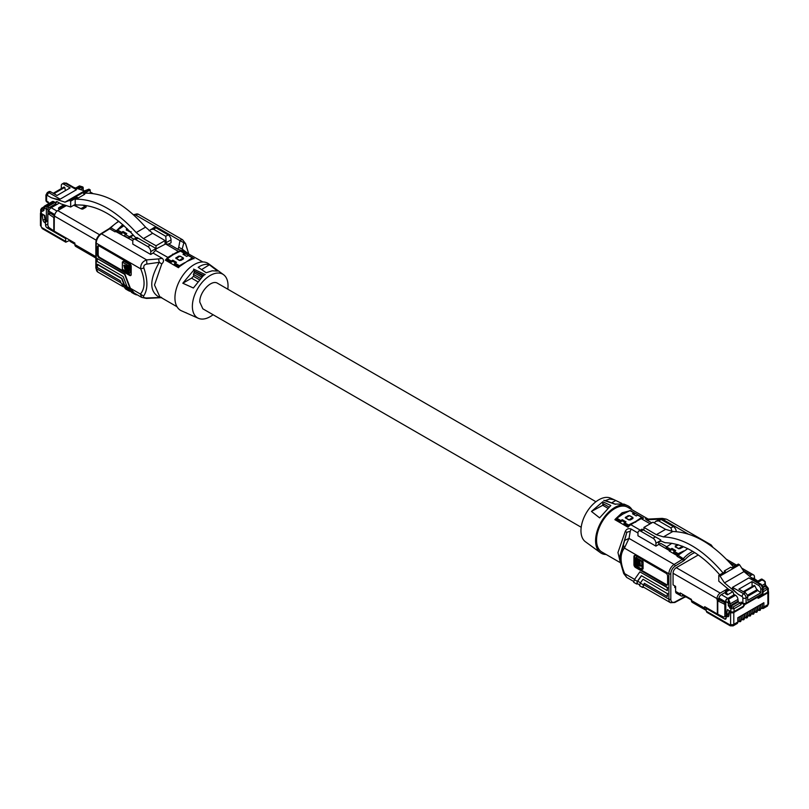 <?xml version="1.0" encoding="UTF-8"?>
<svg xmlns="http://www.w3.org/2000/svg" width="809" height="809" viewBox="0 0 809 809"><rect width="100%" height="100%" fill="white"/><g stroke="black" fill="none" stroke-linecap="round" stroke-linejoin="round"><path stroke-width="1.21" d="M64.74 187.405L64.063 187.01L54.173 192.724L54.85 193.108L64.74 187.405L65.438 190.621M181.165 251.356L180.983 251.103A25.848 14.926 -60 0 1 181.034 251.103L194.12 258.658A25.848 14.926 -60 0 0 193.118 258.728L186.889 261.489L179.456 266.616A25.848 14.926 120 0 0 178.455 267.698L165.37 260.144L166.371 259.062A25.848 14.926 120 0 0 165.37 260.144M69.999 240.253L65.782 242.184L65.62 238.554L47.175 227.905A2.265 1.305 60 0 1 45.577 225.286L45.415 223.001L44.768 222.627A2.72 1.567 60 0 1 42.867 219.694L42.22 215.042L41.117 214.405A2.265 1.305 0 0 1 40.45 213.485A2.265 1.305 0 0 1 40.733 212.848M213.07 314.731A25.221 14.562 -60 0 1 210.209 316.653A25.221 14.562 -60 0 1 198.397 318.311L181.438 310.798A27.203 15.705 120 0 1 176.18 289.329A27.203 15.705 120 0 1 194.17 264.583A27.203 15.705 120 0 1 208.591 263.764L223.577 274.706A25.221 14.562 -60 0 1 227.804 289.197M127.033 228.563L126.376 229.867L129.582 231.718L131.179 231.718M80.435 189.559L82.397 188.426A1.133 0.657 -60 0 1 83.196 188.891L83.196 187.961A2.265 1.305 -60 0 0 82.73 186.93L79.444 185.908L75.743 188.042M48.793 207.822L47.994 206.437L55.032 202.371L53.97 201.765L46.932 205.83L47.994 206.437A2.265 1.305 120 0 0 46.386 209.218L47.994 209.218A1.133 0.657 120 0 1 48.793 207.822L55.831 203.767L55.831 202.766A2.265 1.305 -120 0 1 56.296 201.724A2.265 1.305 -120 0 1 57.439 201.835L60.978 203.878L70.676 207.013L75.197 204.404L75.197 199.186L77.199 197.386L70.676 201.148L70.676 207.013M47.994 209.218L47.994 214.082M49.754 212.261L49.754 213.172M57.024 211.098L51.2 207.731A3.63 2.093 120 0 0 48.783 211.109A0.91 0.526 120 0 0 48.934 211.786L54.648 215.093M51.2 207.731L59.421 202.988M83.196 190.459L83.196 188.891M183.421 258.02L183.41 258.951L180.882 260.407L179.274 260.407L175.745 258.132L178.607 256.17L180.215 256.17L183.421 258.02L183.35 258.991M46.447 221.191L45.415 223.001M155.672 250.365A25.848 14.926 120 0 0 153.053 253.035L150.737 254.471L150.737 251.599A4.085 2.356 -120 0 0 147.855 246.603L135.669 239.565L138.076 238.18L155.51 248.242A4.085 2.356 60 0 1 155.55 248.818L155.55 250.436L167.837 257.393L178.273 251.366L165.046 243.59M127.498 229.018L126.477 229.928M124.303 265.099L125.678 269.549M201.188 277.113L202.523 275.849L194.969 271.5L193.927 272.572L193.553 276.375L198.984 279.509M201.31 276.83L193.927 272.572M183.956 254.805L185.686 253.804A0.91 0.526 120 0 1 185.059 253.611A0.91 0.526 120 0 0 184.897 253.369L180.488 251.134L184.442 253.409L182.996 254.248L186.748 256.413L188.194 255.573L193.28 258.192L192.481 258.86M125.749 234.236L123.049 232.679L120.956 233.791L117.062 231.172L117.639 230.029L121.593 232.304A0.91 0.526 120 0 0 120.956 233.417L120.956 233.791M209.379 264.765L217.54 271.076L212.16 270.803L206.194 272.744L198.185 267.304C202.371 264.553 206.103 263.704 209.379 264.765L201.572 269.609M188.81 255.775A0.91 0.526 120 0 0 188.194 255.573M178.738 247.261L179.982 240.647L134.85 214.587A7.706 4.45 120 0 1 138.511 214.314L182.652 239.798L181.236 239.676L179.982 240.647L183.865 242.73L182.167 249.101L178.738 247.261L177.899 249.293L183.774 251.245L182.167 249.101L187.375 253.025M65.62 238.554L66.338 238.139M165.046 241.416L166.189 242.073A4.085 2.356 60 0 1 166.229 242.66L171.043 239.879L171.043 242.751L168.727 243.994L177.899 249.293M97.211 261.509L123.13 276.476L127.124 286.791L131.624 292.453L134.587 294.163L130.087 288.5L124.606 274.362L97.211 258.546L97.211 261.509M189.417 255.978A0.91 0.526 120 0 0 189.437 255.968L193.28 258.192M117.244 230.504L117.062 231.101M118.61 229.362L122.897 225.66L122.897 224.74M132.818 240.758L115.667 231.455L122.776 224.629M171.043 239.879A4.085 2.356 -120 0 0 168.151 234.883L155.965 227.845A4.085 2.356 -120 0 0 153.932 227.642L149.139 230.757M160.92 297.449L146.55 297.985C144.133 297.894 143.153 297.257 143.597 296.094C147.895 289.723 147.986 280.359 143.871 268.001C143.446 265.777 144.457 264.472 146.874 264.078L146.641 259.891L101.509 233.841L109.711 228.775L115.03 231.839L115.667 231.455M153.053 253.035L162.225 258.334L158.564 258.91L159.252 262.328L146.874 264.078M47.347 221.251L47.862 220.948L47.347 221.251A1.365 0.789 -60 0 1 46.669 221.312L45.719 220.766A1.365 1.365 0 0 1 45.051 219.775A1.365 0.637 -8 0 0 45.435 220.139L44.788 215.507L41.35 213.525L41.35 210.643L42.321 208.237L43.555 207.519M46.669 221.312A1.365 0.789 -60 0 1 46.386 220.695L46.386 209.218L44.131 207.913L46.932 205.83L44.293 206.275L43.888 210.512L42.513 211.311L40.693 209.713L40.693 212.605A2.265 1.305 0 0 0 41.35 213.525M128.944 290.047L124.475 284.859L121.967 278.397L97.535 264.29L97.211 267.435L120.167 280.683L121.208 283.372L125.698 289.035L128.661 290.744L124.161 285.081L121.643 278.579L97.211 264.472M54.931 194.281L54.85 193.108M54.173 192.724L53.202 193.28M181.347 260.144L181.347 259.032L179.507 260.518M124.707 235.935L128.601 238.19L124.586 236.006M193.432 270.59L203.969 275.586M44.07 215.093L42.22 215.042M166.189 242.073L165.744 236.268L153.568 229.23L150.676 229.523M150.737 254.471L132.787 244.106L132.787 241.234A4.085 2.356 -120 0 1 133.627 239.363L136.883 237.482L138.076 238.18M185.574 243.924L188.709 253.804L185.605 243.701L183.865 242.73M126.457 229.675L129.956 231.485M198.397 318.311A25.221 14.562 -60 0 1 193.523 298.4A25.221 14.562 -60 0 1 210.209 275.464A25.221 14.562 -60 0 1 223.577 274.706M581.196 527.256L202.837 308.816L199.783 302.07C199.378 292.019 211.564 279.156 217.57 283.292L595.93 501.732M135.669 239.565A4.085 2.356 -120 0 0 133.627 239.363M78.594 207.549L74.175 205.001M160.071 297.611L159.272 297.045L160.071 297.611C149.291 292.231 149.018 280.47 159.252 262.328L161.77 263.946C163.914 261.833 164.065 259.962 162.225 258.334M126.396 230.181L126.396 229.169A24.482 14.137 -60 0 1 127.155 228.684M85.178 207.701L84.449 207.205M82.852 205.061L84.055 205.759A1.365 0.789 180 0 1 84.449 206.315L84.449 207.792A1.365 0.789 180 0 1 84.065 208.348M161.294 297.661L146.439 298.43L141.656 297.388L140.442 294.082L143.597 296.094M129.936 291.311L128.661 290.744M125.698 266.707L124.819 266.96L125.698 266.707L125.334 265.423L123.747 265.251L125.334 270.55L125.203 267.041L126.174 266.485M59.795 209.4L58.511 208.661A2.265 1.305 60 0 1 58.976 207.62A2.265 1.305 60 0 1 60.109 207.731L64.7 205.082M186.475 312.911L185.109 312.426M84.449 206.315A1.365 0.789 180 0 1 84.055 206.871L81.699 208.226A1.365 0.789 180 0 1 80.435 208.439M179.143 266.95L177.646 267.213L178.324 266.333L174.42 264.078A0.91 0.526 -60 0 1 175.047 263.168L176.493 262.338L172.742 260.164L171.296 261.004L167.342 258.718L173.338 254.592L180.488 251.134A25.848 14.926 -60 0 0 180.033 251.174L178.273 251.366M171.296 261.004A0.91 0.526 -60 0 0 170.679 261.914A0.91 0.526 -60 0 1 170.052 262.834L172.742 261.277L172.742 260.164M172.742 261.277L175.523 262.895M143.871 268.001L140.726 268.851C140.483 264.412 142.455 261.428 146.641 259.891L158.564 258.91M141.656 297.388L134.223 293.091L130.401 288.277L124.93 274.18L97.211 258.546M129.743 264.745L123.828 261.327L122.371 262.167L129.278 266.151L128.783 273.452L130.239 272.603L130.239 265.595L129.743 264.745L128.783 265.301M123.999 225.721L117.639 230.029M204.465 274.251L193.381 287.994L182.804 283.231L194.312 269.478L193.988 270.924L203.13 275.313M128.51 271.268L127.175 269.427L126.204 269.984L127.094 269.721L126.204 269.984L126.578 271.268L128.51 271.955L128.51 266.474L126.578 264.927L126.7 269.65L127.66 269.094L127.377 266.95L126.416 267.506M174.42 264.078A0.91 0.526 -60 0 1 173.804 264.998L177.646 267.213M129.592 263.552L99.133 245.956A2.265 1.305 -120 0 0 98 245.845A2.265 1.305 -120 0 0 97.535 246.887L97.535 255.027A2.265 1.305 -120 0 0 99.133 257.808L129.592 275.394A2.265 1.305 -120 0 0 130.724 275.505A2.265 1.305 -120 0 0 131.2 274.473L131.2 266.323A2.265 1.305 -120 0 0 129.592 263.552M183.259 259.032L183.34 258.081L181.347 259.032M98.364 245.744A2.265 1.305 -120 0 0 98.172 246.512L98.172 254.663A2.265 1.305 -120 0 0 99.78 257.434L130.239 275.03A2.265 1.305 -120 0 0 131.007 275.242M193.594 269.114L205.233 274.564M122.371 262.167L122.371 269.175L128.783 273.452M184.604 262.733L178.324 266.333M178.718 266.697L180.144 265.999M54.537 216.883A1.365 0.789 60 0 1 54.254 217.5A1.365 0.789 60 0 1 54.213 217.52L53.809 217.49A1.365 0.718 64.2 0 1 53.525 217.348L54.537 216.134A4.53 2.619 -60 0 1 57.742 210.583L66.348 205.617M136.458 294.385L134.587 294.163M121.593 232.304L123.039 231.475L123.039 232.557A24.482 14.137 -60 0 0 122.806 232.78L121.34 233.568M65.933 205.486L62.04 207.731A1.365 0.789 180 0 1 60.109 207.731L60.109 209.218M135.861 294.739A9.071 5.238 120 0 0 137.166 294.8M197.396 281.522L191.581 278.165L182.804 283.231M191.581 278.165L193.452 276.304M78.372 188.891L81.598 187.041A2.265 1.305 -60 0 1 82.73 186.93M166.108 244.348A25.848 14.926 -60 0 1 168.727 243.994M166.371 259.062L167.837 257.393M73.791 205.223L81.365 208.884A1.365 0.789 180 0 0 83.206 208.843L85.764 207.367A1.365 0.789 180 0 0 86.159 206.811A1.365 0.789 180 0 0 85.845 206.305L84.237 205.203M65.013 202.159L84.54 190.894L88.96 189.164L69.432 200.43L65.013 202.159L51.27 197.72C55.781 199.095 58.733 199.57 60.149 199.145L49.005 192.714A3.398 1.962 60 0 0 47.306 192.542L48.904 191.622A3.398 1.962 60 0 1 50.603 191.784L57.014 195.485L70.12 187.91L63.719 184.209A3.398 1.962 60 0 0 62.02 184.047A3.398 1.962 60 0 0 61.312 185.605L61.312 188.598M166.229 242.66L166.229 244.278M84.176 194.008L85.623 193.169C105.423 193.078 125.405 204.404 145.549 227.157L152.648 233.275L165.046 240.556L165.046 244.267L155.55 249.202M184.705 254.37L184.017 254.835M170.679 261.914L166.775 259.669L166.209 260.609L170.052 262.834M54.284 217.479L54.213 231.131L74.873 243.064L74.873 244.54L95.846 256.655M92.873 193.493L91.043 192.441A4.53 2.619 120 0 0 90.204 192.229M77.199 198.033A92.509 53.404 -120 0 1 78.251 197.993L84.672 194.291L83.62 193.685L90.204 189.882L90.204 193.23M70.059 240.283L70.059 241.395L74.873 244.176M125.85 234.185L123.039 232.557M123.039 231.475L126.791 233.639L125.344 234.468A0.91 0.526 120 0 0 124.707 235.581M95.846 258.031L75.722 246.411A4.085 2.356 -60 0 1 74.873 244.54M166.775 259.669L167.342 258.718M54.213 231.131A6.806 3.924 180 0 1 53.809 230.878L53.809 217.49L54.496 217.156M53.809 230.878L49.329 227.794A2.265 1.193 -115.8 0 1 47.862 224.942L47.862 214.567A1.365 0.718 64.2 0 1 48.146 213.95A1.365 0.718 64.2 0 1 48.742 214.061L53.525 217.348M48.146 213.95L49.885 213.111A1.365 0.718 64.2 0 1 50.482 213.222L54.537 216.013M60.149 199.145L76.471 189.721L75.47 188.386L66.459 183.178A2.265 1.305 120 0 0 65.327 183.289L76.471 189.721M181.823 251.599L185.686 253.804M165.046 240.556L156.026 245.774L143.405 238.615L136.185 232.567C115.687 210.016 95.351 198.893 75.197 199.186M156.026 245.774L156.026 249.475M75.197 204.404L77.047 204.99C96.049 204.576 115.202 215.073 134.527 236.471L136.054 237.967M45.931 200.167L45.931 195.03A2.265 1.305 0 0 0 46.598 195.95L46.598 201.097A2.265 1.305 -60 0 0 47.064 202.139A2.265 2.265 0 0 1 45.931 200.167A2.265 1.305 0 0 0 46.598 201.097L48.388 202.129L48.388 203.838M192.148 257.859L186.828 261.519M55.831 203.767L55.032 202.371M84.54 190.894L73.811 187.425M88.96 189.164L90.204 189.882M78.251 197.993L77.199 197.386M69.432 200.43L70.676 201.148M53.97 201.765A3.398 1.962 -120 0 0 52.272 201.593L44.626 206.002M82.397 188.426L80.94 186.657M77.017 188.457L80.536 186.424L79.181 186.131M133.414 235.207L128.601 238.19M133.92 239.201L130.613 237.29M123.575 225.347L122.897 225.66M116.668 230.363A25.848 14.926 120 0 0 116.203 230.858A4.53 2.619 120 0 1 115.03 231.839M127.175 265.271L127.377 266.95M125.344 234.468L129.298 236.754L133.131 234.893M129.298 236.754L128.601 237.836M166.947 259.193L166.745 259.79M171.073 262.278L172.833 261.337M183.34 258.081L179.992 256.15L176.17 258.617L176.069 257.636M126.477 268.649L125.577 267.688L126.477 268.649M172.6 255.108L172.6 254.117M126.396 229.169L126.376 229.867M176.15 258.374L179.497 260.296M202.796 275.606L198.933 273.381M605.051 500.69L609.683 499.042L614.162 499.729L610.603 498.152A25.221 14.562 120 0 0 598.791 499.81A25.221 14.562 120 0 0 582.541 521.33A25.221 14.562 120 0 0 585.423 541.757L600.409 552.689A27.203 15.705 -60 0 1 597.285 530.653A27.203 15.705 -60 0 1 614.83 507.445A27.203 15.705 -60 0 1 627.562 505.655A27.203 15.705 -60 0 1 632.001 509.731M614.162 499.729L621.828 503.41M627.562 505.655L624.022 504.088L614.688 504.058M615.406 504.32L603.767 500.306M602.806 501.722L610.815 505.534L599.621 517.871L591.46 511.44L602.806 501.722L602.806 503.471L608.853 506.96M615.619 500.569L611.705 502.824M604.394 504.381L591.46 511.44M607.559 508.062L602.806 505.322L602.806 503.471M606.689 501.084L609.925 502.187M606.153 554.499A27.203 15.705 -60 0 1 600.409 552.689M620.281 562.659L601.906 552.041A25.848 14.926 -60 0 1 596.546 540.21A25.848 14.926 -60 0 1 607.832 514.2A25.848 14.926 -60 0 1 627.754 507.273L647.888 518.903M643.62 584.583L668.891 599.176A7.706 4.45 -60 0 0 670.489 602.705L642.983 586.828L644.46 583.39M667.283 593.604L643.165 579.305L667.283 593.604L667.283 596.567L644.328 583.309L642.548 587.425L643.883 587.344M687.802 548.644L678.67 554.832A25.848 14.926 120 0 0 678.205 555.328A4.53 2.619 -60 0 1 677.032 556.309L682.351 559.383A1.365 0.758 -121.7 0 1 683.342 561.031L675.141 566.098A6.351 3.661 -60 0 0 670.813 573.773L670.813 599.176A6.351 3.661 -60 0 0 675.141 601.856L684.677 596.729A5.896 3.408 -60 0 1 685.284 596.455M638.807 531.028A4.085 2.356 60 0 1 640.849 531.23L653.035 538.258L655.432 536.873L642.053 529.147L638.807 531.028A4.085 2.356 60 0 0 637.957 532.888L637.957 535.76L655.917 546.126L655.917 543.254L660.731 540.483L658.738 541.818L658.738 544.417M637.957 533L631.101 529.035C628.492 528.105 626.53 528.924 625.226 531.523L626.833 532.282L630.262 531.25L631.101 529.035M677.618 555.894L669.245 551.06M669.761 550.757L658.759 544.406L655.917 546.126M623.426 544.872L619.957 560.748L619.482 557.361L626.833 532.282L623.426 544.872L624.406 548.097L629.018 538.4L625.135 540.2M647.311 518.862L647.23 518.812C645.086 518.215 644.935 518.609 646.775 519.995L650.436 519.59L649.748 519.054L650.436 519.59L659.396 519.176M629.544 510.873L622.111 512.764L615.882 518.579A25.848 14.926 120 0 0 614.88 519.671L627.966 527.225A25.848 14.926 120 0 1 628.967 526.143L630.727 524.636L640.293 530.168M629.544 510.691A25.848 14.926 -60 0 1 630.009 510.651L630.676 510.883M630.484 510.621A25.848 14.926 -60 0 1 630.545 510.621L643.63 518.185A25.848 14.926 -60 0 0 642.629 518.256L641.163 518.62L650.163 523.807M651.771 522.877L646.775 519.995M660.72 540.958A24.482 14.137 120 0 0 658.981 542.526L658.981 542.526M658.759 544.406L660.892 543.446L666.727 546.813M643.954 530.239L643.954 527.397L652.974 522.189L665.595 529.349L672.815 531.493C693.161 532.201 713.366 543.992 733.439 566.887M723.024 572.903C703.304 549.807 683.443 537.813 663.451 536.903L656.352 534.678L643.954 527.397M719.727 574.805C701.504 554.023 683.292 543.324 665.079 542.708L660.478 540.806M720.04 576.059L718.796 575.341L725.38 571.538L724.328 570.932L730.749 567.23L731.801 567.837L738.324 564.065L739.568 564.783L720.04 576.059L724.459 582.885L738.202 594.322C733.894 590.6 731.993 588.264 732.529 587.344L748.851 577.919L759.995 584.351A2.265 1.305 -60 0 1 761.127 584.24L748.851 577.919M718.796 575.341L718.796 581.206L728.494 589.276L732.034 591.318A2.265 1.305 60 0 1 733.642 594.089L733.642 595.09M725.804 612.949L726.755 613.495A1.365 0.789 120 0 0 727.038 614.122L726.088 613.566A1.365 0.789 120 0 1 725.804 612.949L725.804 601.471A2.265 1.305 120 0 1 727.402 598.69L734.441 594.625L735.502 595.242A3.398 1.962 60 0 1 737.909 599.408L738.324 601.947L740.114 602.978L741.084 604.647L741.084 602.058A2.265 1.305 120 0 0 741.55 603.089L743.35 604.131A2.265 2.265 0 0 0 745.615 604.131A2.265 1.305 -120 0 0 746.08 603.089A2.265 1.305 180 0 1 742.874 603.089A2.265 1.305 120 0 0 743.35 604.131M747.688 597.022L746.08 597.942L746.08 603.089L762.402 593.664A2.265 1.305 0 0 0 763.069 592.744A2.265 2.265 0 0 1 761.936 594.706A2.265 1.305 -120 0 0 762.402 593.664L762.402 588.517L760.804 589.448L760.804 592.795L747.688 600.369L747.688 597.022A3.398 1.962 -120 0 0 745.281 592.855L743.673 593.776L732.529 587.344M760.804 589.448A3.398 1.962 -120 0 0 758.397 585.281L751.986 581.58L738.88 589.154L745.281 592.855M743.299 591.713L744.26 591.157M751.986 581.58L752.137 586.545L751.561 586.929M741.084 604.647L734.046 608.712L730.84 608.712L731.801 607.043L733.075 607.043L734.046 608.712L734.046 611.594L743.107 606.366L744.29 604.424M734.046 611.594A2.265 1.305 180 0 1 730.84 611.594L727.402 609.612L726.755 613.495A1.365 0.91 9.5 0 0 728.666 613.677L729.172 610.633M728.606 589.336L725.804 590.954A1.365 0.789 180 0 0 725.4 591.51L725.4 593.361A1.365 0.789 180 0 0 725.804 593.917L727.402 594.848A2.265 1.305 -120 0 0 725.804 592.067A1.365 0.789 180 0 1 725.4 591.51M732.651 591.814L727.402 594.848M725.4 592.299L721.345 594.635A3.63 2.093 120 0 0 718.928 598.013A0.91 0.526 120 0 0 719.08 598.69L725.804 602.574M706.227 610.219A4.085 2.356 -60 0 1 705.539 610.037L692.271 602.371A4.085 2.356 -60 0 1 691.432 600.511L691.432 599.398L680.207 592.916L680.207 594.028A4.085 2.356 120 0 0 681.047 595.899L676.466 593.25A4.085 2.356 -60 0 1 675.616 591.379L675.616 586.383L673.058 584.897L673.058 573.237A4.53 2.619 -60 0 1 676.263 567.685L698.309 554.954M674.736 585.878L674.736 587.445L675.616 587.961M754.736 579.446L754.787 578.748A1.365 0.789 -120 0 1 754.463 577.737L754.463 576.999A4.53 2.619 120 0 0 753.533 574.926A4.53 2.619 120 0 0 751.258 575.148L749.468 576.18M751.258 577.666A3.63 2.093 -60 0 1 751.955 577.838L757.74 581.175M727.797 588.689L720.222 593.068L676.263 567.685M754.787 578.748L754.16 579.113M744.877 604.394L743.279 607.003L733.803 612.474L733.803 624.326L737.818 622L737.818 617.742L741.064 615.871L741.084 620.119L741.084 615.861L747.577 612.11L747.597 616.357L747.597 612.1L754.089 608.348L754.109 612.595A3.398 1.962 60 0 1 753.391 614.162L753.412 614.152A3.398 1.962 60 0 1 753.401 614.162L751.177 614.051A1.021 0.587 -60 0 1 751.156 614.031L751.156 614.031A1.021 0.587 -60 0 0 751.682 614.001M735.502 595.242L728.464 599.307L728.06 602.776L729.819 602.058L728.464 599.307L727.402 598.69L726.603 599.156A1.133 0.657 120 0 0 725.804 600.541L725.804 601.471L728.06 602.776L728.302 603.838L730.224 603.838L737.909 599.408M719.899 600.207L719.899 599.166M752.653 609.187L752.653 612.605A1.021 0.587 180 0 0 754.089 612.605L754.109 608.338L757.345 606.467L757.366 610.714A3.398 1.962 60 0 1 756.668 612.271A3.398 1.962 60 0 1 756.658 612.282L754.433 612.17A1.021 0.587 120 0 1 754.413 612.15A1.021 0.587 180 0 1 754.109 612.595A3.398 1.962 60 0 1 753.412 614.152L754.433 612.17M758.205 610.239A1.021 0.587 -60 0 1 757.689 610.289A1.021 0.587 180 0 1 757.366 610.714L757.366 606.457L763.868 602.705L763.868 606.962L767.883 604.647L767.883 592.795A2.265 1.305 0 0 0 768.55 591.875A2.265 1.305 0 0 0 768.307 591.288L768.307 588.386L765.506 584.958L765.152 581.54L762.139 579.183A2.265 1.305 -60 0 0 761.006 579.295L756.779 581.732M756.961 597.578L758.407 598.266L767.883 592.795M747.627 596.354L757.355 590.732L754.827 585.827L754.15 585.433L744.26 591.146L744.027 592.127M742.642 606.629L743.279 607.003M757.082 597.507L758.407 598.266M757.264 589.599L747.324 595.343M745.797 593.219L744.26 591.146M754.827 585.827L744.937 591.531M739.568 564.783L743.987 571.609L754.716 580.538M757.841 582.338L762.068 579.901L763.908 580.205M768.307 591.268A2.265 1.305 0 0 1 767.65 592.198L758.579 597.426L757.841 597.072M743.987 571.609L724.459 582.885M757.305 590.064L760.804 592.795M761.006 579.295L764.869 581.519L765.112 585.514L762.968 586.758M717.017 599.358A1.365 0.789 -120 0 0 717.34 600.369L717.775 600.824L718.938 599.449A1.365 0.789 -120 0 1 718.614 598.438L717.017 599.358L717.017 598.62A4.53 2.619 -60 0 1 720.222 593.068M728.545 614.446L727.908 614.81A1.365 0.789 120 0 0 726.947 616.478L726.3 616.104L727.665 614.304M706.813 607.903L706.085 608.328L706.297 611.22L729.789 624.791A2.265 1.305 120 0 0 730.264 625.822L733.096 625.883L737.12 623.557L738.121 621.585A1.021 0.587 120 0 0 738.142 621.575L740.377 621.676A3.398 1.962 60 0 1 740.366 621.686L741.378 619.704A1.021 0.587 -60 0 1 741.378 619.674L741.378 615.689M730.264 625.822L706.864 612.312L706.297 611.22M733.803 612.474A2.265 1.305 180 0 1 730.598 612.474L729.496 611.837L729.405 610.765M726.3 616.104L726.128 618.207A2.265 1.305 60 0 1 725.673 619.087A2.265 1.305 60 0 1 724.53 618.976L706.085 608.328M726.219 617.055L725.056 616.377M725.804 604.778L724.864 605.425L724.864 615.801A2.265 1.416 55.5 0 1 724.409 616.822A2.265 1.416 55.5 0 1 723.125 616.802L717.775 614.213A6.806 3.924 180 0 1 717.34 613.98L704.69 606.679L704.69 608.166L691.432 600.511M681.047 595.899A4.085 2.356 120 0 0 682.24 596.041L683.251 595.788A1.365 0.789 0 0 1 684.495 596L691.432 600.005M705.539 610.037A4.085 2.356 -60 0 1 704.69 608.166M718.938 599.449L717.34 600.369L717.34 613.98M724.864 605.425A1.365 0.849 -124.5 0 0 723.812 603.817L718.119 601.057A1.365 0.849 -124.5 0 1 717.775 600.824L717.775 614.213M726.32 613.707L726.32 614.789A2.265 1.416 55.5 0 1 725.865 615.821L724.409 616.822M719.231 599.823A1.365 0.849 -124.5 0 0 719.575 600.056L725.279 602.816L723.812 603.817M725.804 603.221A1.365 0.849 -124.5 0 0 725.279 602.816M683.251 595.788L683.251 594.676M757.851 581.115L755.475 579.487M724.328 570.932A92.509 53.404 60 0 1 725.026 571.751M671.945 549.473A24.482 14.137 120 0 0 671.713 549.695L669.872 550.332A0.91 0.526 120 0 1 670.509 549.22L671.945 548.381L671.945 549.473L674.767 551.091M671.875 543.274L666.555 546.935L665.969 548.077L669.872 550.686M670.287 550.494L671.966 549.594L674.655 551.151M678.357 555.166L679.236 554.327M671.945 548.381L675.697 550.555L674.261 551.384A0.91 0.526 120 0 0 673.614 552.496L677.932 554.913M686.032 549.736L687.69 548.593M673.614 552.496L677.517 555.116M677.517 554.741L678.215 553.669L683.838 550.939M682.624 547.167L682.624 546.237L682.624 547.167L680.096 548.623L678.488 548.623L675.282 546.773L675.282 545.853L675.282 546.773M677.77 544.649A24.482 14.137 120 0 0 675.303 546.075L677.497 544.568M682.533 546.53L682.604 547.41M675.303 547.086L675.303 546.075M675.384 546.833L678.7 548.512L682.543 546.297L678.862 548.775M675.363 546.591L678.336 544.821M653.996 522.766L659.102 519.307A4.085 2.356 60 0 1 661.145 519.509L673.331 526.538A4.085 2.356 60 0 1 676.213 531.543L676.213 531.614M655.856 521.178L658.738 520.895L670.924 527.933L672.046 531.473M655.432 536.873L660.69 539.906A4.085 2.356 60 0 1 660.731 540.483M641.163 518.62L630.727 524.636M616.266 519.307L615.882 518.579M616.458 518.721L614.88 519.671M622.111 512.764L622.111 514.625M622.343 520.854L620.584 521.805L622.252 520.804L625.044 522.412M633.477 514.322L634.246 513.917L633.528 514.362M630.545 510.621L634.408 512.896A0.91 0.526 120 0 1 634.58 513.128A0.91 0.526 120 0 0 635.196 513.331L631.333 511.116M620.19 521.441A0.91 0.526 -60 0 1 619.563 522.351L615.72 520.136L616.286 519.186L620.19 521.441A0.91 0.526 -60 0 1 620.806 520.531L616.852 518.245L622.849 514.12L629.999 510.651L633.953 512.936L632.507 513.766L636.258 515.93L637.704 515.1L641.658 517.386L635.662 521.512L628.512 524.97L624.558 522.695L626.004 521.856L622.252 519.691L622.252 520.804M635.196 513.331L634.216 513.897M628.664 526.467L627.157 526.74L628.512 524.97M619.563 522.351L620.554 521.785M628.229 526.224L629.665 525.526M616.852 518.245L616.286 519.186M620.806 520.531L622.252 519.691M632.931 518.468L630.393 519.934L628.785 519.934L625.256 517.649L628.118 515.697L629.726 515.697L632.931 517.548L632.931 518.468M624.558 522.695A0.91 0.526 -60 0 0 623.941 523.605A0.91 0.526 -60 0 1 623.314 524.515L627.157 526.74M635.662 522.25L635.662 521.512M638.321 515.303A0.91 0.526 120 0 0 637.704 515.1M638.928 515.505A0.91 0.526 120 0 0 638.948 515.495L642.791 517.709L641.891 518.336M638.159 515.06L642.791 517.709M647.888 519.095L662.227 518.377L666.394 519.156L662.359 519.145L688.024 533.96M632.85 517.608L629.503 515.677L625.66 517.891L629.008 519.823L632.85 517.608L632.78 518.559M630.858 518.559L630.858 519.661M653.035 538.258A4.085 2.356 60 0 1 655.917 543.254M636.622 584.007L633.659 582.298L634.398 579.659L639.879 571.862L667.283 587.678L667.283 590.641L641.365 575.674L637.361 581.368L636.622 584.007L637.967 583.926M639.403 584.765L637.067 583.41L637.694 581.165L641.497 575.755M642.842 579.487L640.324 583.077L639.585 585.716L642.548 587.425M633.487 581.337L626.672 577.414L624.7 573.662L623.739 573.298L624.7 573.662C619.967 562.508 619.866 553.983 624.406 548.097L668.891 573.773A1.365 0.789 0 0 0 670.813 573.773M633.943 556.582L633.943 564.722A2.265 1.305 -120 0 0 635.54 567.503L665.999 585.089A2.265 1.305 -120 0 0 667.132 585.2A2.265 1.305 -120 0 0 667.607 584.159L667.607 576.018A2.265 1.305 -120 0 0 665.999 573.237L635.54 555.652A2.265 1.305 -120 0 0 634.408 555.54A2.265 1.305 -120 0 0 633.943 556.582L634.58 556.208L634.58 564.348A2.265 1.305 -120 0 0 636.177 567.129L666.646 584.715A2.265 1.305 -120 0 0 667.405 584.937M639.879 571.862L667.607 587.496L667.283 590.641M667.607 593.422L667.283 596.567M634.772 555.439A2.265 1.305 -120 0 0 634.58 556.208M635.217 558.261L636.673 557.411L636.177 557.704L643.084 561.689L643.084 568.697L642.124 569.253L641.628 561.385L635.217 558.261L635.217 565.269L642.124 569.253L641.628 569.536M639.292 564.379L639.161 565.997L640.748 566.169L639.191 560.89L639.292 564.379L640.253 563.822L639.777 561.315M638.018 562.771L638.918 563.731L638.018 562.771M636.349 559.252L638.291 560.789L637.917 566.492L635.985 564.945L636.359 559.252M638.797 565.36L639.767 564.106M639.757 564.803L641.153 565.754M635.985 564.945L636.946 564.389L636.946 559.595M636.946 564.389L638.291 565.592M41.117 226.257A1.133 0.657 -120 0 0 41.916 227.642A2.265 1.305 120 0 0 42.381 228.684L40.45 225.327A2.265 1.305 0 0 0 41.117 226.257L41.117 214.405M41.916 227.642L65.408 241.203M57.439 201.835L55.831 202.766M44.768 222.627A1.365 0.789 -60 0 1 45.729 220.958A1.365 0.789 60 0 1 44.778 219.492A1.365 0.637 172 0 1 42.867 219.694M45.577 225.286L47.862 223.972M147.855 246.603L150.262 245.208M150.737 251.599L155.55 248.818M47.175 227.905L48.611 227.066M138.511 214.314L134.173 214.516A1.365 0.809 -118.2 0 1 134.85 214.587L133.9 215.103M126.932 286.275L124.475 284.859M44.171 215.154L44.991 219.37M117.062 231.172L120.956 233.417M48.783 211.109L54.779 214.567M161.77 263.946L154.499 284.99L159.848 296.832L176.999 306.732M121.208 283.372L124.161 285.081M165.744 236.268L168.151 234.883M110.307 228.037L110.884 227.794A4.53 2.619 120 0 1 109.711 228.775A1.365 0.758 -121.7 0 0 109.033 228.704L100.832 233.771A1.365 0.758 58.3 0 1 101.509 233.841A7.706 4.45 -60 0 0 96.251 243.165L96.251 268.568A1.365 0.789 180 0 1 95.846 268.012L95.846 242.609A1.365 0.789 -0 0 0 96.251 243.165L140.726 268.851C145.266 279.975 145.175 288.388 140.442 294.082L130.401 288.277M84.055 206.871L84.055 208.348M81.699 208.226L81.699 209.005M127.124 286.791L130.087 288.5M127.539 270.712L126.578 271.268M121.006 282.857L96.251 268.568A7.706 4.45 -60 0 0 97.849 272.097L95.846 268.012M130.239 275.03L129.592 275.394M98.172 246.512L97.535 246.887M45.719 220.766A1.365 0.789 -60 0 1 45.435 220.139L47.862 220.695M57.742 210.583L99.558 234.731M54.537 216.134L96.2 240.192M155.965 227.845L153.568 229.23M43.888 207.589L43.888 208.692M183.774 251.245L202.847 261.964M118.923 221.403A25.848 14.926 120 0 0 110.884 227.794L116.203 230.858M41.35 208.793L42.321 208.237L41.35 208.793M98.172 254.663L97.535 255.027M99.78 257.434L99.133 257.808M130.239 265.595L129.278 266.151M62.02 184.047L63.618 183.117A3.398 1.962 60 0 1 65.327 183.289L63.719 184.209M48.742 214.061L50.482 213.222M85.845 206.305L85.845 207.316M178.546 256.928L178.607 256.17M46.598 195.95A1.133 0.657 60 0 1 47.397 195.485A2.265 1.305 120 0 1 49.005 192.714L50.603 191.784M200.126 278.225L193.321 274.291M152.648 233.275L143.405 238.615M145.549 227.157L136.185 232.567M51.27 197.72L47.397 195.485M43.888 209.4L43.888 210.512L43.888 209.4L42.513 211.311M43.474 209.642L42.321 208.975M127.175 266.444L126.204 267M179.001 265.453L175.047 263.168M127.175 270.075L126.204 270.631M685.739 596.718A1.365 1.001 80.7 0 1 685.193 597.072L686.062 596.9M685.193 597.072L684.363 597.376A1.365 0.809 -118.2 0 0 684.677 596.729M684.363 597.376L674.827 602.493A1.365 0.809 -118.2 0 0 675.141 601.856M675.141 566.098A1.365 0.758 58.3 0 0 674.15 564.449A7.706 4.45 -60 0 0 668.891 573.773L668.891 599.176A1.365 0.789 -0 0 0 670.813 599.176M630.262 531.25L629.018 538.4L674.15 564.449L682.351 559.383A4.53 2.619 -60 0 0 683.524 558.402A25.848 14.926 -60 0 1 692.828 551.394M694.85 552.638A24.482 14.137 120 0 0 684.869 559.757L678.205 555.328M625.226 531.523L617.955 552.567L620.007 561.112M667.02 519.439L711.151 544.922A7.706 4.45 120 0 0 709.2 544.599M660.296 519.166L662.359 519.145M656.352 534.678L665.595 529.349M741.084 602.058L742.874 603.089L742.874 597.942A1.133 0.657 -120 0 0 742.075 596.557L738.202 594.322M742.874 597.942A2.265 1.305 0 0 0 746.08 597.942A3.398 1.962 -120 0 0 743.673 593.776A2.265 1.305 -60 0 0 742.075 596.557M728.302 603.838L728.302 605.658L730.84 608.712L730.84 611.594M729.566 589.892L725.804 592.067L725.804 593.917M721.345 594.635L727.888 598.417M684.869 559.757A5.896 3.408 -60 0 1 683.342 561.031M754.463 577.737L753.128 578.516M751.258 575.148L743.289 570.547M735.199 565.875L729.789 562.751M718.928 598.013L725.804 601.977M742.874 614.83L742.874 618.248A1.021 0.587 180 0 0 744.32 618.248L744.341 613.98L744.341 618.238A3.398 1.962 60 0 1 743.633 619.795A3.398 1.962 60 0 1 743.623 619.805L744.634 617.823A1.021 0.587 180 0 1 744.341 618.238A3.398 1.962 60 0 1 743.613 619.805L741.378 619.674A1.021 0.587 0 0 1 741.084 620.119A3.398 1.962 60 0 1 740.377 621.676M749.387 611.068L749.387 614.486A1.021 0.587 180 0 0 750.833 614.486L750.853 610.219L750.853 614.476A3.398 1.962 60 0 1 750.125 616.043A3.398 1.962 60 0 1 750.135 616.043L751.156 614.061A1.021 0.587 180 0 1 750.853 614.476A3.398 1.962 60 0 1 750.145 616.033L747.921 615.932A1.021 0.587 -60 0 1 747.89 615.912L747.921 615.932A1.021 0.587 -60 0 0 748.426 615.882M757.669 609.915A2.376 1.375 60 0 0 759.166 608.843A1.021 0.587 0 0 0 760.612 608.843L760.612 604.586L760.622 608.833A3.398 1.962 60 0 1 759.904 610.401A3.398 1.962 60 0 1 759.914 610.401L760.925 608.419L760.925 604.404M727.342 614.486L727.908 614.81A1.365 0.789 -120 0 0 728.464 614.931A1.365 0.91 9.5 0 0 728.838 615.74L729.496 611.837M739.618 616.711L739.618 620.129A2.376 1.375 60 0 1 738.121 621.201M740.356 621.686A3.398 1.962 60 0 0 741.064 620.129A1.021 0.587 180 0 1 739.618 620.129M741.084 619.289L741.084 615.861M742.874 618.248A2.376 1.375 60 0 1 741.378 619.32M755.909 607.306L755.909 610.724A2.376 1.375 60 0 1 754.413 611.796M757.669 606.285L757.669 610.299A1.021 0.587 -60 0 1 757.669 610.269L756.668 612.271A3.398 1.962 60 0 0 757.345 610.724A1.021 0.587 180 0 1 755.909 610.724M759.166 608.843L759.166 605.425M767.883 604.647A2.265 1.305 0 0 0 768.55 603.716L767.185 606.204A3.398 1.962 60 0 0 767.883 604.647M760.925 608.034A2.376 1.375 60 0 0 762.422 606.962A1.021 0.587 0 0 0 763.868 606.962A3.398 1.962 60 0 1 763.16 608.52L767.185 606.204M760.925 608.419A1.021 0.587 0 0 1 760.622 608.833A3.398 1.962 60 0 1 759.924 610.39L757.669 610.269M761.461 608.358A1.021 0.587 -60 0 1 760.925 608.388L763.16 608.52M762.422 606.962L762.422 603.544M760.622 608.004L760.622 604.576M752.653 612.605A2.376 1.375 60 0 1 751.156 613.677M749.387 614.486A2.376 1.375 60 0 1 747.89 615.558M747.89 615.942L746.889 617.914A3.398 1.962 60 0 1 746.879 617.924L746.889 617.914A3.398 1.962 60 0 0 747.597 616.357A1.021 0.587 0 0 0 747.89 615.942L747.89 611.928M747.597 615.528L747.597 612.1M745.17 617.763A1.021 0.587 -60 0 1 744.634 617.793L746.869 617.924A3.398 1.962 60 0 0 747.577 616.367A1.021 0.587 180 0 1 746.131 616.367A2.376 1.375 60 0 1 744.634 617.439M746.131 612.949L746.131 616.367M741.914 619.643A1.021 0.587 -60 0 1 741.408 619.694M737.909 601.218L730.224 605.658L729.819 602.058M738.324 601.947L730.648 606.376L730.224 605.658L728.302 605.658M765.112 585.514L765.112 584.401L765.526 586.232L763.069 587.658M767.65 592.198L767.65 589.306L766.679 587.637L763.069 589.731M766.679 587.637L765.526 586.232M768.307 588.386L763.069 591.955M767.65 587.455L766.679 586.899L767.65 587.455M758.397 585.281L759.995 584.351A3.398 1.962 -120 0 1 762.402 588.517A2.265 1.305 0 0 0 763.069 587.597L761.127 584.24M728.676 613.677L728.666 613.677A1.365 0.789 -120 0 1 728.393 614.122A1.365 0.789 -120 0 1 727.716 614.051M762.3 585.322L765.112 583.694M730.598 612.474L730.598 624.326A1.133 0.657 60 0 1 729.789 624.791M726.947 616.478A2.72 1.567 -120 0 0 728.838 615.74M717.017 598.62L673.058 573.237M680.207 594.028L675.616 591.379M724.864 615.801L726.32 614.789M719.575 600.056L718.119 601.057M682.24 596.041L682.644 594.322M684.495 596L684.495 595.394M724.53 618.976L726.148 618.046M730.598 624.326A2.265 1.305 180 0 0 733.803 624.326A3.398 1.962 60 0 1 733.096 625.883M738.121 617.57L738.121 621.585A1.021 0.587 180 0 1 737.818 622A3.398 1.962 60 0 1 737.12 623.557M731.801 607.043L730.648 606.376L729.678 608.044M733.075 607.043L740.114 602.978M663.451 536.903L672.815 531.493M665.969 548.077L669.872 550.332M666.555 546.935L670.509 549.22M674.261 551.384L678.215 553.669M661.145 519.509L658.738 520.895M673.331 526.538L670.924 527.933M625.66 518.134L625.59 517.153M628.057 516.455L628.118 515.697M632.86 518.508L632.931 517.548M623.941 523.605L627.835 525.86M643.256 529.834L640.849 531.23M634.398 579.659L637.361 581.368M640.324 583.077L643.286 584.786M640.516 582.793L637.694 581.165M634.6 579.375L624.7 573.662M633.943 564.722L634.58 564.348M665.999 585.089L666.646 584.715M635.54 567.503L636.177 567.129M638.797 564.712L639.757 564.156M639.161 565.997L640.121 565.44M639.191 566.017L640.152 565.461M638.797 561.729L639.676 561.224M636.349 565.582L637.31 565.026M642.124 562.245L643.084 561.689M641.628 561.385L642.589 560.839M40.45 225.327L40.45 213.485M188.649 255.533L192.562 257.788M134.173 214.516L133.596 214.83M161.648 297.5L159.848 296.832M58.976 207.62L63.85 204.808M122.523 261.853L123.484 261.297M100.832 233.771C97.768 235.965 96.109 238.908 95.846 242.609M42.381 228.684L65.782 242.184M182.652 239.798L185.605 243.701M43.767 209.673L44.07 206.467M109.033 228.704L118.61 221.15M40.693 209.713L41.633 208.166L43.747 206.942M47.064 202.139L48.388 202.897M45.051 219.775L44.424 215.295M47.306 192.542L45.931 195.03M63.618 183.117L66.459 183.178M123.029 286.629L97.849 272.097M129.127 273.482L130.097 272.926M604.849 500.498L614.982 504.047M670.489 602.705L674.827 602.493M711.151 544.922L712.921 547.288M726.593 559.373L736.524 565.107M741.711 568.1L753.533 574.926M744.634 613.809L744.634 617.823M768.55 603.716L768.55 591.875M754.413 608.166L754.413 612.18M751.156 610.047L751.156 614.061M761.936 594.706L745.615 604.131M763.069 592.744L763.069 587.597M728.626 613.991L728.393 614.122A1.365 1.365 0 0 1 727.038 614.122M728.585 614.88L729.091 611.199M626.672 577.414L623.699 573.52L619.957 560.748M637.795 561.77L638.756 561.213M641.972 569.566L642.933 569.01M635.368 557.937L636.329 557.381"/></g></svg>
